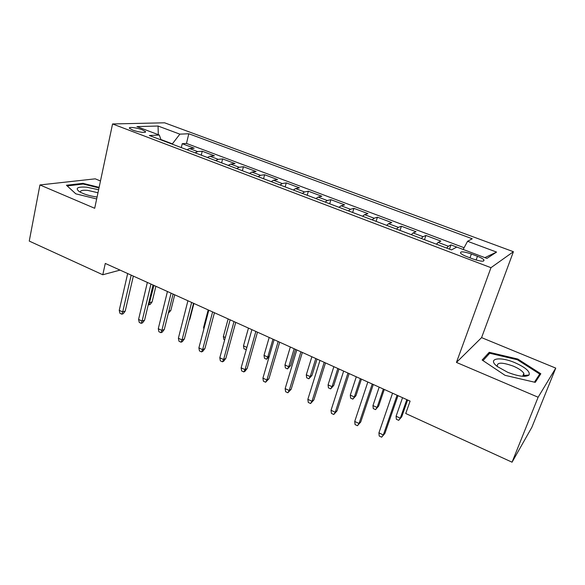 <?xml version="1.0" encoding="UTF-8"?>
<svg xmlns="http://www.w3.org/2000/svg" width="585" height="585" viewBox="0 0 585 585"><rect width="100%" height="100%" fill="white"/><g stroke="black" fill="none" stroke-linecap="round" stroke-linejoin="round"><path stroke-width="0.88" d="M132.751 130.075C138.338 132.268 147.157 133.234 145.358 131.486L142.14 129.76C136.627 127.596 127.815 126.601 129.57 128.364L132.751 130.075M100.474 180.984L95.253 178.834L39.934 184.948L29.25 241.078L102.784 274.76L120.057 270.102M513.411 251.711L164.612 122.806L112.561 123.954L490.969 267.681L513.411 251.711L481.579 337.625L456.446 362.422L538.127 397.23L555.75 368.111L481.579 337.625M555.75 368.111L531.86 427.291L512.058 462.194L538.127 397.23M456.753 247.075L450.969 244.896L449.499 249.144M436.417 244.194L438.172 242.409L440.885 241.1L425.924 235.462L424.505 239.682M411.27 234.673L413.12 232.947L416.052 231.748L401.405 226.234L400.045 230.417M386.663 225.357L388.608 223.697L391.745 222.6L377.413 217.196L376.096 221.349M362.59 216.238L364.616 214.636L367.95 213.635L353.91 208.348L352.653 212.472M339.015 207.309L341.128 205.766L344.653 204.86L330.905 199.682L329.684 203.777M315.937 198.571L318.123 197.079L321.83 196.267L308.361 191.2L307.191 195.266M293.334 190.015L295.601 188.575L299.476 187.851L286.277 182.878L285.151 186.915M271.191 181.635L273.524 180.246L277.568 179.602L264.632 174.732L263.55 178.739M249.495 173.416L251.901 172.078L256.098 171.515L243.418 166.74L242.38 170.725M228.238 165.365L230.702 164.078L235.053 163.595L222.622 158.915L221.62 162.864M207.397 157.475L209.927 156.232L214.417 155.822L202.234 151.23L201.269 155.157M512.058 462.194L405.741 413.507L410.1 401.113L105.285 263.433L102.784 274.76M477.462 256.288L471.378 253.992C463.634 251.44 460.037 251.177 460.6 253.195C461.602 254.263 463.7 255.418 466.903 256.661L473.089 259.009C480.914 261.59 484.519 261.861 483.912 259.828C482.874 258.724 480.724 257.546 477.462 256.288L476.124 260.033M161.05 139.932L159.325 135.055L149.329 135.493L451.481 249.897L456.783 247.06L486.932 258.409L496.57 252.077L467.576 241.283L472.249 238.782L188.801 133.753L179.858 134.148L172.378 143.851L160.904 139.508M159.325 135.055L136.919 126.616L158.06 126.031L179.858 134.148M446.626 248.055L448.344 246.248L450.969 244.896M464.102 247.726L186.483 143.435L182.235 143.705L181.306 147.603M186.966 149.745L189.555 148.539L194.183 148.202L182.235 143.705M195.09 152.817L197.657 151.595L202.234 151.23M215.682 160.612L218.19 159.347L222.622 158.915M236.691 168.568L239.133 167.259L243.418 166.74M258.117 176.685L260.5 175.324L264.632 174.732M279.988 184.962L282.299 183.558L286.277 182.878M302.313 193.416L304.551 191.96L308.361 191.2M325.106 202.044L327.271 200.531L330.905 199.682M348.382 210.863L350.466 209.291L353.91 208.348M372.155 219.858L374.151 218.234L377.413 217.196M396.447 229.057L398.348 227.375L401.405 226.234M421.259 238.453L423.079 236.706L425.924 235.462M39.934 184.948L94.69 208.282L112.561 123.954M456.446 362.422L490.969 267.681M463.159 249.459L467.576 241.283M186.483 143.435L188.801 133.753M484.87 257.634L496.57 252.077M158.06 126.031L158.301 134.667M517.784 359.036L489.228 352.309L482.135 360.024L505.067 375.336L535.26 382.356L540.832 373.771L517.784 359.036L517.484 359.812M99.128 187.339L82.982 183.346L66.456 185.255L75.801 193.832L96.664 198.951M524.635 376.345L523.063 375.321M488.292 354.81L489.228 352.309M82.836 184.078L82.982 183.346M397.069 395.219L383.329 434.955L384.93 433.368L381.654 437.178L383.329 434.955L378.919 432.871L392.557 393.186M384.93 433.368L397.99 395.643M381.654 437.178L379.212 436.015L378.919 432.871M401.749 416.754L398.678 420.33L396.337 419.248L396.089 416.235L400.308 418.18L401.749 416.754L407.628 399.994M398.678 420.33L400.308 418.18L406.809 399.621M396.089 416.235L402.546 397.698M507.656 372.279C518.529 376.469 525.666 377.384 529.067 375.022C530.324 371.621 525.659 367.534 515.071 362.758C499.553 356.024 486.559 358.583 497.564 366.671L507.656 372.279M522.325 376.257L523.853 375.468L523.846 373.325C522.288 370.897 518.785 368.499 513.323 366.144C502.12 362.152 496.789 362.203 497.323 366.29L497.542 366.649M482.998 360.601L489.725 353.245L517.403 359.768L539.728 374.056L534.434 382.166M538.273 377.713L539.728 374.056M98.616 189.745L86.785 187.2C77.739 186.6 75.121 187.982 78.924 191.353C83.275 194.044 89.329 195.931 97.073 197.021M97.98 192.757L87.713 190.381C82.368 189.949 79.962 190.593 80.503 192.304M67.173 185.913L83.18 184.034L98.997 187.946M75.831 193.84L67.18 185.898M372.25 384.009L359.036 423.489L360.74 421.975L357.45 425.719L359.036 423.489L354.722 421.449L367.833 382.02M360.74 421.975L373.303 384.491M357.45 425.719L355.058 424.586L354.722 421.449M347.965 373.04L335.263 412.264L337.062 410.824L333.757 414.502L335.263 412.264L331.037 410.268L343.651 371.095M337.062 410.824L349.143 373.574M333.757 414.502L331.417 413.39L331.037 410.268M324.2 362.312L311.995 401.281L313.882 399.906L310.562 403.526L311.995 401.281L307.856 399.328L319.973 360.404M313.882 399.906L325.501 362.897M310.562 403.526L308.266 402.436L307.856 399.328M300.939 351.804L289.202 390.524L291.184 389.215L287.849 392.769L289.202 390.524L285.151 388.615L296.807 349.932M291.184 389.215L302.35 352.441M287.849 392.769L285.604 391.709L285.151 388.615M378.619 406.107L375.533 409.624L373.245 408.571L372.959 405.566L377.084 407.467L378.619 406.107L384.286 389.449M375.533 409.624L377.084 407.467L383.351 389.025M372.959 405.566L379.182 387.146M355.958 395.679L352.857 399.138L350.612 398.107L350.291 395.116L354.334 396.981L355.958 395.679L361.42 379.124M352.857 399.138L354.334 396.981L360.375 378.649M350.291 395.116L356.287 376.806M333.75 385.457L330.635 388.864L328.434 387.848L328.075 384.872L332.046 386.7L333.75 385.457L339.015 368.996M330.635 388.864L332.046 386.7L337.859 368.477M328.075 384.872L333.852 366.671M311.973 375.438L308.843 378.795L306.694 377.793L306.299 374.831L310.189 376.623L311.973 375.438L317.048 359.08M308.843 378.795L310.189 376.623L315.798 358.51M306.299 374.831L311.871 356.74M278.167 341.516L266.892 379.987L268.946 378.744L265.605 382.239L266.892 379.987L262.921 378.115L274.116 339.688M268.946 378.744L279.681 342.203M265.605 382.239L263.404 381.201L262.921 378.115M290.628 365.61L287.491 368.916L285.378 367.936L284.953 364.981L288.763 366.744L290.628 365.61L295.52 349.355M287.491 368.916L288.763 366.744L294.167 348.74M284.953 364.981L290.321 347.007M255.864 331.446L245.027 369.669L247.17 368.484L245.005 371.263L243.813 371.928L245.027 369.669L241.137 367.833L251.901 329.655M247.17 368.484L257.488 332.178M243.813 371.928L241.656 370.905L241.137 367.833M269.18 356.638L266.541 359.234L264.471 358.276L264.018 355.329L267.755 357.055L272.961 339.168M266.541 359.234L267.755 357.055L269.305 356.192M264.018 355.329L269.188 337.457M234.022 321.575L223.609 359.563L225.825 358.43L223.689 361.186L222.461 361.815L223.609 359.563L219.799 357.764L230.132 319.82M225.825 358.43L235.74 322.357M222.461 361.815L220.348 360.821L219.799 357.764M246.278 349.589L243.967 348.792L243.484 345.859L248.464 328.097M243.484 345.859L246.892 347.431M246.512 348.762L246 349.735M212.618 311.907L202.615 349.654L204.904 348.58L202.805 351.307L201.532 351.914L202.615 349.654L198.885 347.892L208.808 310.189M204.904 348.58L214.432 312.726M201.532 351.914L199.463 350.934L198.885 347.892M224.669 339.87L223.858 339.49L223.346 336.572L228.135 318.92M223.346 336.572L225.32 337.486M191.646 302.438L182.045 339.943L184.399 338.92L182.33 341.633L181.021 342.203L182.045 339.943L178.381 338.21L187.917 300.756M184.399 338.92L193.555 303.301M181.021 342.203L178.988 341.245L178.381 338.21M203.865 328.982L203.58 327.461L208.194 309.911M203.58 327.461L204.187 327.739M171.091 293.151L161.869 330.423L164.297 329.45L162.257 332.141L160.904 332.682L161.869 330.423L158.279 328.726L167.434 291.505M164.297 329.45L173.087 294.05M160.904 332.682L158.915 331.739L158.279 328.726M189.408 319.41L189.854 319.234L193.906 303.461M189.854 319.234L189.255 320.017M150.945 284.054L142.089 321.085L144.575 320.163L142.572 322.832L141.182 323.344L142.089 321.085L138.572 319.425L147.362 282.438M144.575 320.163L153.014 284.99M141.182 323.344L139.237 322.423L138.572 319.425M168.824 311.205L170.813 310.474L174.718 294.789M170.813 310.474L168.319 313.231M131.186 275.133L122.696 311.929L125.241 311.059L123.259 313.706L121.841 314.189L122.696 311.929L119.238 310.299L127.676 273.546M125.241 311.059L133.343 276.105M121.841 314.189L119.925 313.282L119.238 310.299M148.882 302.24L149.804 302.664L152.122 301.875L155.881 286.284M152.122 301.875L150.221 304.397L148.926 304.844L153.95 285.414M148.926 304.844L148.319 304.566M438.172 242.409L448.344 246.248M189.555 148.539L197.657 151.595M209.927 156.232L218.19 159.347M230.702 164.078L239.133 167.259M251.901 172.078L260.5 175.324M273.524 180.246L282.299 183.558M295.601 188.575L304.551 191.96M318.123 197.079L327.271 200.531M341.128 205.766L350.466 209.291M364.616 214.636L374.151 218.234M388.608 223.697L398.348 227.375M413.12 232.947L423.079 236.706M470.011 257.839L471.378 253.992M145.197 132.217L145.358 131.486M483.444 261.129L483.912 259.828M523.853 375.468L529.067 375.022M522.741 376.14L523.846 373.325"/></g></svg>
